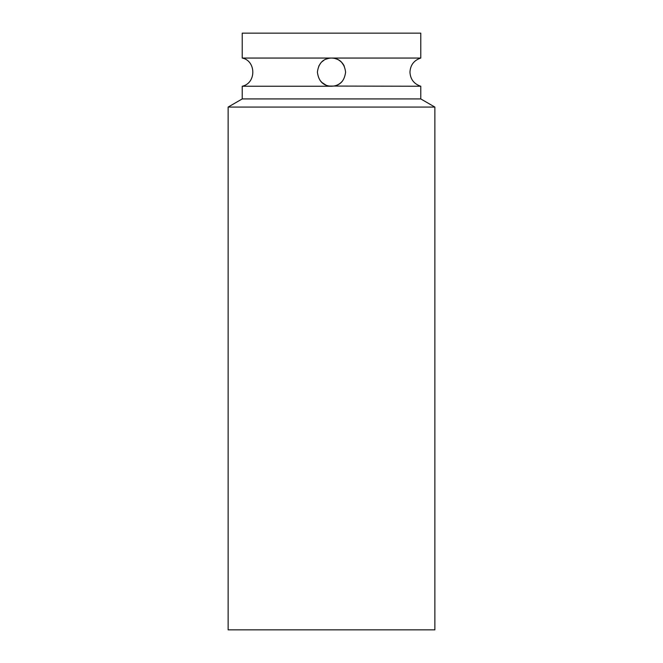 <?xml version="1.0" encoding="UTF-8"?>
<svg xmlns="http://www.w3.org/2000/svg" width="663" height="663" viewBox="0 0 663 663"><rect width="100%" height="100%" fill="white"/><g stroke="black" fill="none" stroke-linecap="round" stroke-linejoin="round"><path stroke-width="0.99" d="M420.773 58.054L420.773 33.15L242.227 33.15L242.227 58.054L331.5 58.054C323.287 58.369 318.588 63.06 317.403 72.143C318.571 81.218 323.271 85.917 331.5 86.24C339.721 85.925 344.42 81.226 345.597 72.151C344.428 63.076 339.729 58.377 331.5 58.054L420.773 58.054C413.994 60.316 410.389 65.015 409.958 72.151C410.389 79.278 413.994 83.977 420.773 86.24L329.238 86.057M334.649 58.41L337.011 59.173M339.108 60.283L341.105 61.825M341.677 62.397L344.254 66.143A14.097 14.097 0 0 0 331.5 58.054M228.138 107.066L228.138 629.85L434.862 629.85L434.862 107.066L228.138 107.066L242.227 98.928L420.773 98.928L434.862 107.066M325.864 85.063L321.92 82.485M321.911 82.477L320.171 80.538M318.746 66.143L320.735 63.051M321.945 61.783L323.875 60.292M326.072 59.14L329.022 58.269M342.812 80.555A14.097 14.097 0 0 1 333.075 86.157M242.227 58.054C256.133 60.789 256.531 83.148 242.227 86.24L331.5 86.24M420.773 98.928L420.773 86.24M242.227 98.928L242.227 86.24"/></g></svg>

